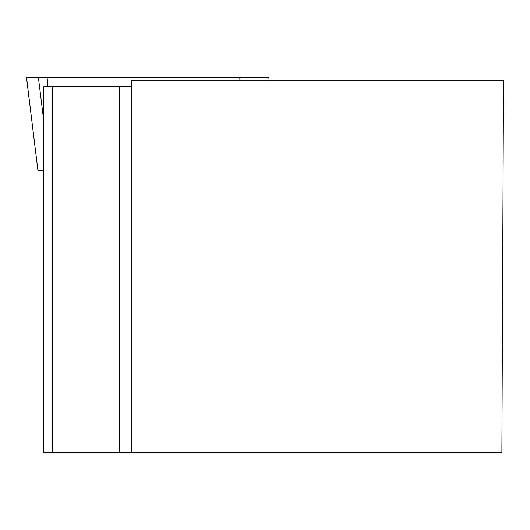 <?xml version="1.0" encoding="UTF-8"?>
<svg xmlns="http://www.w3.org/2000/svg" width="530" height="530" viewBox="0 0 530 530"><rect width="100%" height="100%" fill="white"/><g stroke="black" fill="none" stroke-linecap="round" stroke-linejoin="round"><path stroke-width="0.79" d="M43.745 170.508L37.922 170.508L26.5 77.479L268.213 77.479L267.829 80.414M47.746 86.88L47.13 77.479L26.5 77.479M503.5 80.414L501.877 452.521L131.394 452.521L131.394 80.414L503.5 80.414M52.39 452.521L43.745 452.521L43.745 86.88L52.39 86.88L52.39 452.521L131.394 452.521M52.39 86.88L131.394 86.88M119.674 452.521L119.674 86.88M43.745 120.959L38.412 77.479L262.608 77.479L239.752 77.479L239.938 80.414M26.526 77.479L37.935 170.508M267.855 80.414L268.213 77.479"/></g></svg>
